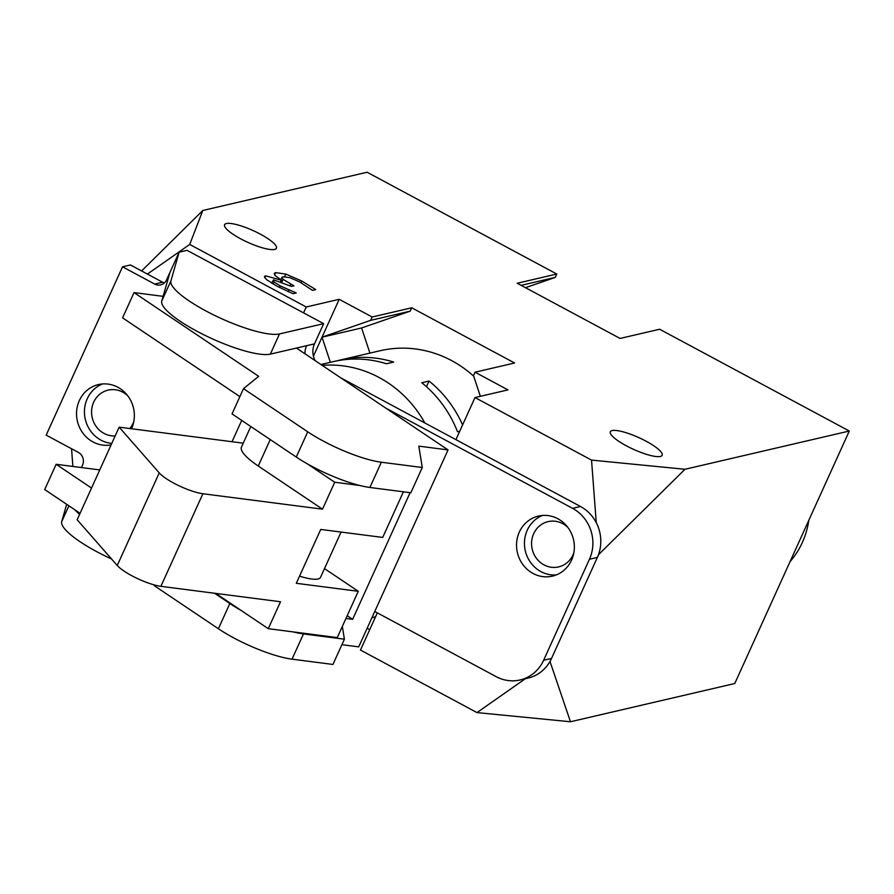 <?xml version="1.0" encoding="UTF-8"?>
<svg xmlns="http://www.w3.org/2000/svg" width="894" height="894" viewBox="0 0 894 894"><rect width="100%" height="100%" fill="white"/><g stroke="black" fill="none" stroke-linecap="round" stroke-linejoin="round"><path stroke-width="1.34" d="M133.832 421.376A23.244 21.713 76.9 0 1 133.05 423.343A23.244 21.713 76.9 0 1 129.786 428.528M115.181 435.914A23.244 21.713 76.9 0 1 91.858 415.866A23.244 21.713 76.9 0 1 108.085 390.13A23.244 21.713 76.9 0 1 127.931 396.008M573.825 552.872A23.244 21.713 76.9 0 1 573.043 554.828A23.244 21.713 76.9 0 1 558.627 566.908A23.244 21.713 76.9 0 1 532.209 549.184A23.244 21.713 76.9 0 1 548.089 521.627A23.244 21.713 76.9 0 1 567.925 527.505M549.989 661.448L570.461 721.76L476.994 712.596L360.472 650.05L377.335 612.871M476.994 712.596L525.292 678.758M596.253 522.655L591.537 460.097L684.994 469.272L598.656 554.559L550.246 661.269M141.598 270.949L202.815 210.481L189.718 244.442L306.24 306.988L339.206 299.311L372.161 317.001L411.721 307.793L514.586 362.998L475.027 372.206L507.971 389.885L475.005 397.562L591.537 460.097M475.005 397.562L455.918 439.647M424.84 422.963A113.862 106.364 -103.1 0 0 322.175 365.355M306.24 306.988L303.569 312.878M189.718 244.442L147.432 274.078M71.554 448.743L72.883 466.456M684.994 469.272L849.3 431.031L659.638 329.238L620.078 338.446L517.213 283.242L556.772 274.033L367.121 172.24L202.815 210.481M808.791 520.342A80.65 75.342 76.9 0 1 790.084 561.566M280.66 281.264L281.375 280.135L275.307 275.721L274.246 273.441L275.643 272.625L285.812 274.078L301.803 281.029L315.75 289.6L312.475 290.36L299.591 281.889L289.768 277.621L283.085 276.794L281.945 277.431L283.107 279.375L293.958 285.834L291.388 286.426L273.575 279.844L271.575 283.152M273.575 279.844L274.022 282.012L280.157 285.856L296.26 292.941L292.986 293.701L276.883 286.158L266.345 279.487L264.434 276.514L265.596 275.81L281.152 280.18M288.203 291.667L288.952 290.014M280.828 281.331L281.375 280.135M459.728 431.243L457.516 431.757A113.862 106.364 -103.1 0 0 421.789 382.744L429.042 381.045L426.472 386.711M429.042 381.045A113.862 106.364 76.9 0 1 462.6 424.896M336.904 360.863A113.862 106.364 76.9 0 1 340.513 359.947A113.862 106.364 76.9 0 1 393.684 362.07L386.431 363.757A113.862 106.364 -103.1 0 0 333.261 361.634L320.924 364.506M340.513 359.947L380.073 350.739A113.862 106.364 76.9 0 1 473.708 376.195M411.721 307.793L410.19 311.157L361.589 327.975L369.915 353.108M375.636 616.614L371.837 617.933M475.027 372.206L473.496 375.569L480.369 396.31M330.355 362.316L322.03 337.183L361.589 327.975M339.206 299.311L322.03 337.183L370.63 320.365L410.19 311.157M372.161 317.001L370.63 320.365M369.725 629.655L367.143 628.27M660.353 456.454A28.463 6.448 -155.6 0 1 629.901 447.637A28.463 6.448 -155.6 0 1 610.323 431.757A28.463 6.448 -155.6 0 1 638.908 437.647A28.463 6.448 -155.6 0 1 662.163 455.269A28.463 6.448 -155.6 0 1 660.353 456.454M274.614 249.426A28.463 6.448 -155.6 0 1 244.163 240.609A28.463 6.448 -155.6 0 1 224.573 224.718A28.463 6.448 -155.6 0 1 253.158 230.607A28.463 6.448 -155.6 0 1 276.425 248.241A28.463 6.448 -155.6 0 1 274.614 249.426M849.3 431.031L734.767 683.519L570.461 721.76M556.772 274.033L555.252 277.397L525.516 287.689M555.252 277.397L521.124 285.342M322.03 337.183L313.425 356.147M520.084 679.965L527.996 678.121A37.95 35.458 -103.1 0 0 551.542 658.409L597.36 557.409A37.95 35.458 -103.1 0 0 580.485 506.496L572.573 508.34A37.95 35.458 76.9 0 1 589.448 559.253L543.63 660.253A37.95 35.458 76.9 0 1 520.084 679.965A37.95 35.458 76.9 0 1 496.215 676.669L374.765 611.485M81.432 467.551L82.539 465.115A9.488 8.862 76.9 0 0 78.326 452.386L46.175 435.132L122.534 266.803L130.446 264.959L162.585 282.213A9.488 8.862 -103.1 0 0 164.362 282.929M323.662 323.662L187.047 250.331L179.135 252.175L170.922 280.872A61.675 13.969 24.4 0 0 214.426 315.303A61.675 13.969 24.4 0 0 279.487 333.943L323.662 323.662L314.498 343.855A18.025 16.841 -103.1 0 0 315.169 360.651M340.759 377.838L580.485 506.496M542.479 515.447A30.832 28.809 -103.1 0 0 527.236 530.243A30.832 28.809 -103.1 0 0 529.74 561.231A30.832 28.809 -103.1 0 0 556.325 574.92M102.486 383.962A30.832 28.809 -103.1 0 0 87.243 398.758A30.832 28.809 -103.1 0 0 111.784 443.402M572.573 508.34L385.839 408.122M304.955 353.789A18.025 16.841 76.9 0 1 306.586 345.699L314.498 343.855M163.11 296.35L161.758 301.066A61.675 13.969 24.4 0 0 205.262 335.496A61.675 13.969 24.4 0 0 270.323 354.136L296.439 348.068L448.05 449.917L418.817 446.14L422.281 467.506L381.358 462.232A56.925 12.896 -155.6 0 1 307.737 431.813L243.492 388.655L258.668 376.318L134.033 292.595L163.11 296.35L169.972 272.379L166.53 279.956A9.488 8.862 76.9 0 1 160.652 284.884A9.488 8.862 76.9 0 1 154.673 284.057L122.534 266.803M519.325 532.086A30.832 28.809 76.9 0 1 538.456 516.073A30.832 28.809 76.9 0 1 573.501 539.574A30.832 28.809 76.9 0 1 552.436 576.138A30.832 28.809 76.9 0 1 523.068 564.84A30.832 28.809 76.9 0 1 519.325 532.086M111.091 444.921A30.832 28.809 76.9 0 1 82.639 432.763A30.832 28.809 76.9 0 1 79.331 400.601A30.832 28.809 76.9 0 1 98.452 384.576A30.832 28.809 76.9 0 1 127.864 395.93A30.832 28.809 76.9 0 1 131.507 428.751M66.67 504.305L61.731 521.582A61.675 13.969 24.4 0 0 111.571 559.007M74.817 509.77A61.675 13.969 24.4 0 0 79.6 514.329M341.072 532.064L320.488 577.423A37.95 8.594 -155.6 0 1 299.535 576.172M215.756 593.404L268.278 628.683L280.504 601.751L160.898 586.33A28.463 6.448 24.4 0 1 117.248 565.489L77.152 519.738L119.148 427.153L243.246 443.167M243.492 388.655L232.038 413.911L296.283 457.057A56.925 12.896 24.4 0 0 307.324 463.841L334.714 482.246L322.499 509.178L258.254 466.02A56.925 12.896 -155.6 0 1 241.492 447.022L250.801 426.505M322.499 509.178L202.893 493.745A28.463 6.448 -155.6 0 1 159.244 472.904L119.148 427.153M324.488 568.606L358.271 591.292L296.294 583.301L320.734 529.438L382.699 537.428L403.406 491.801M268.278 628.683L337.273 637.59L358.271 591.292M307.324 463.841A56.925 12.896 24.4 0 0 359.645 485.453L334.714 482.246M134.033 292.595L122.579 317.851L239.871 396.634M359.645 485.453A56.925 12.896 24.4 0 0 369.904 487.476L410.838 492.762L422.281 467.506M410.1 492.661L352.627 619.341L345.933 618.48M232.038 441.714L241.715 420.403M347.196 615.698L352.627 619.341M342.335 626.426L344.402 639.199L303.479 633.924A56.925 12.896 -155.6 0 1 293.21 631.902M91.523 488.057L56.154 464.288L98.441 469.752A61.675 13.969 -155.6 0 1 99.748 469.931M240.888 610.289A56.925 12.896 -155.6 0 1 229.847 603.506L214.582 593.247M341.91 644.686L358.717 646.854L448.05 449.917M344.402 639.199L332.948 664.454L292.025 659.169A56.925 12.896 24.4 0 1 218.404 628.75L154.159 585.604L154.45 584.967M56.154 464.288L44.7 489.543L80.069 513.301M296.439 348.068L306.586 345.699M169.972 272.379L179.135 252.175M282.012 281.8L283.107 279.375M290.047 285.711L290.762 284.124M273.106 284.057L274.022 282.012M279.42 287.477L280.157 285.856M264.713 277.755L265.596 275.81M274.614 274.905L275.643 272.625M284.661 276.626L285.812 274.078M301.043 282.694L301.803 281.029M551.542 658.409L543.63 660.253M589.448 559.253L597.36 557.409M61.731 521.582L68.894 505.792M258.254 466.02L270.245 439.569M117.248 565.489L159.244 472.904M160.898 586.33L202.893 493.745M303.479 633.924L292.025 659.169M229.847 603.506L218.404 628.75M307.737 431.813L296.283 457.057M381.358 462.232L369.904 487.476M154.673 284.057L162.585 282.213M170.922 280.872L161.758 301.066M279.487 333.943L270.323 354.136M280.861 279.822L281.945 277.431"/></g></svg>
